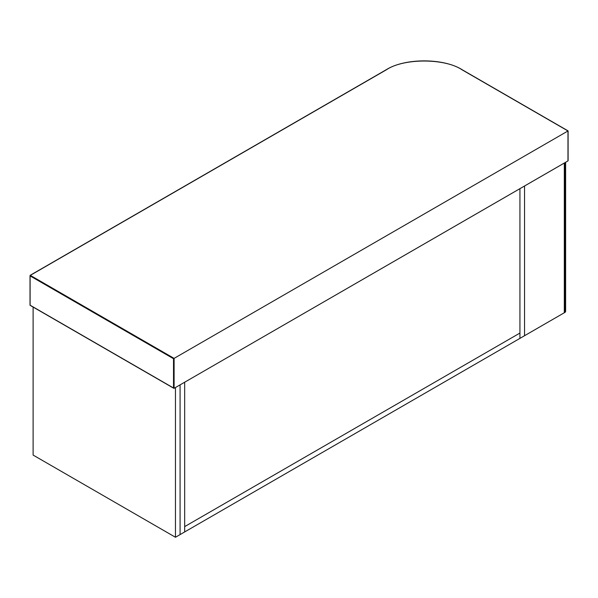 <?xml version="1.0" encoding="UTF-8"?>
<svg xmlns="http://www.w3.org/2000/svg" width="598" height="598" viewBox="0 0 598 598"><rect width="100%" height="100%" fill="white"/><g stroke="black" fill="none" stroke-linecap="round" stroke-linejoin="round"><path stroke-width="0.9" d="M567.98 160.914L174.093 388.326L173.517 387.99L173.517 358.71L30.02 275.865L30.02 305.144L174.093 388.326L174.093 358.381L567.98 130.969L567.98 160.914M567.98 130.969L462.232 69.914C445.114 58.066 403.284 58.066 386.166 69.914L30.311 275.364L174.093 358.381L173.517 358.71M175.461 537.258L180.073 534.597L180.073 384.873L175.461 387.534L175.461 537.258L33.114 455.078L33.114 307.073M184.677 382.212L565.185 162.544L565.185 312.268L564.31 312.754L564.31 163.03L564.31 312.754L524.543 335.717L524.543 185.993L524.543 335.717L519.931 338.378L519.931 188.654L519.931 338.378L184.677 531.936L184.677 382.212L180.073 384.873L180.073 534.597L184.677 531.936L184.677 526.606L519.931 333.056L184.677 526.606L184.677 382.212M565.185 312.268L565.626 311.453L565.626 162.275M30.311 275.364L30.02 275.865M568.1 160.645L568.1 130.902L462.433 69.891C443.836 57.879 404.562 57.879 385.957 69.891L30.102 275.349L30.102 305.331L173.801 388.296"/></g></svg>
